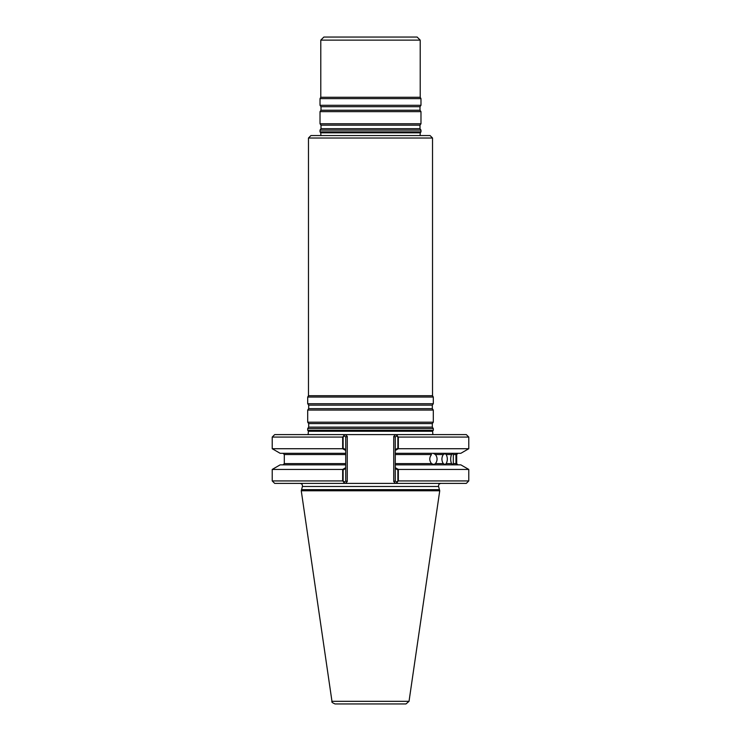 <?xml version="1.0" encoding="UTF-8"?>
<svg xmlns="http://www.w3.org/2000/svg" width="741" height="741" viewBox="0 0 741 741"><rect width="100%" height="100%" fill="white"/><g stroke="black" fill="none" stroke-linecap="round" stroke-linejoin="round"><path stroke-width="1.11" d="M307.7 430.317L308.423 431.262L308.099 434.606L308.423 431.262L432.577 431.262L432.901 434.606L432.577 431.262L308.163 430.919L432.577 431.262L433.3 430.317L307.7 430.317L307.7 428.539L433.3 428.539L433.3 430.317M420.082 135.557L420.258 132.824L420.981 131.879L320.019 131.879L320.742 132.824L420.517 132.482L320.742 132.824L320.918 135.557L320.742 132.824L420.258 132.824L420.082 135.557M342.666 437.07L272.225 437.07L274.689 434.606L345.436 434.606L343.259 434.606L344.195 435.541L343.259 434.606L345.436 434.606L343.259 434.606L344.195 435.541L342.666 437.07L342.666 448.722L272.225 448.722L280.163 453.307L345.723 453.307L345.723 480.928L344.426 482.224L343.129 480.928L343.129 469.961L345.723 468.479L345.723 480.928L347.26 481.567L345.723 480.928L343.259 483.391L397.741 483.391L396.805 482.456L397.741 483.391L395.564 483.391L397.741 483.391L395.277 480.928L396.574 482.224L397.871 480.928L397.871 469.961L395.277 468.479L395.277 480.928L393.74 481.567L395.277 480.928L395.277 463.616L395.277 464.848L460.837 464.848L468.775 469.433L398.334 469.433L398.334 480.928L396.805 482.456M396.805 435.541L397.741 434.606L466.311 434.606L468.775 437.07L398.334 437.07L396.805 435.541L395.277 437.07L395.277 449.667L397.871 448.194L397.871 437.07L396.574 435.773L395.277 437.07L393.74 436.43L395.564 434.606L397.741 434.606L396.805 435.541L397.741 434.606L345.436 434.606L347.26 436.43L347.26 481.567L345.436 483.391L343.259 483.391L344.195 482.456L342.666 480.928L272.225 480.928L272.225 469.433L342.666 469.433L342.666 480.928M435.476 463.616C437.598 460.587 437.598 457.567 435.476 454.539L433.781 453.687L435.476 454.539C437.598 457.567 437.598 460.587 435.476 463.616L433.781 464.459L431.521 463.616C429.187 460.587 429.187 457.558 431.521 454.539C429.187 457.558 429.187 460.587 431.521 463.616L433.781 464.459L435.476 463.616L443.248 463.616C441.46 460.587 441.46 457.558 443.248 454.539L445.054 453.687L446.193 454.539C447.721 457.567 447.721 460.587 446.193 463.616L445.054 464.459L443.248 463.616C441.46 460.587 441.46 457.558 443.248 454.539L445.054 453.687L446.193 454.539C447.721 457.567 447.721 460.587 446.193 463.616L445.054 464.459L443.248 463.616L435.476 463.616M451.528 454.539C450.38 457.558 450.38 460.587 451.528 463.616L452.797 464.459L451.528 463.616C450.38 460.587 450.38 457.558 451.528 454.539L452.797 453.687L451.528 454.539L446.193 454.539L451.528 454.539M453.325 463.616L453.325 454.539L453.325 463.616L452.797 464.459L453.325 463.616L455.965 463.616L455.965 454.539C456.576 453.409 456.762 453.409 456.521 454.539L456.521 463.616C456.762 464.746 456.576 464.746 455.965 463.616C456.576 464.746 456.762 464.746 456.521 463.616L456.521 454.539C456.762 453.409 456.576 453.409 455.965 454.539L455.965 463.616C456.576 464.746 456.762 464.746 456.521 463.616C456.762 464.746 456.576 464.746 455.965 463.616L453.325 463.616M439.737 490.783L438.589 486.494C438.366 484.688 439.163 483.651 440.96 483.391C439.163 483.651 438.366 484.688 438.589 486.494L439.432 489.662L301.568 489.662L302.411 486.494C302.634 484.688 301.837 483.651 300.04 483.391C301.837 483.651 302.634 484.688 302.411 486.494L301.263 490.783L439.737 490.783L409.032 701.319L405.985 703.95L335.015 703.95C332.339 702.783 331.32 701.903 331.968 701.319L301.263 490.783M468.775 437.07L468.775 448.722L460.837 453.307L395.277 453.307L395.277 463.616L431.521 463.616L395.277 463.616L395.277 437.07L393.74 436.43L393.74 481.567L395.564 483.391L466.311 483.391L468.775 480.928L398.334 480.928M345.723 449.667L343.129 448.194L343.129 437.07L344.426 435.773L345.723 437.07L347.26 436.43L347.26 481.567L345.436 483.391L395.564 483.391L393.74 481.567L393.74 436.43L395.564 434.606L345.436 434.606L347.26 436.43L347.26 481.567L347.26 436.43L345.723 437.07L345.723 449.667M308.469 138.021L432.531 138.021L430.067 135.557L310.933 135.557L308.469 138.021L308.469 395.713L307.7 397.046L307.7 403.734L433.3 403.734L432.318 405.132L308.682 405.132L308.682 408.661L307.7 410.069L307.7 422.203L433.3 422.203L432.318 423.602L308.682 423.602L308.682 427.131L307.7 428.539M432.318 423.602L432.318 427.131L433.3 428.539M432.318 405.132L432.318 408.661L433.3 410.069L307.7 410.069M433.3 410.069L433.3 422.203M432.531 138.021L432.531 395.713L433.3 397.046L307.7 397.046M433.3 397.046L433.3 403.734M432.531 395.713L308.469 395.713M320.788 40.125L420.212 40.125L417.137 37.05L323.863 37.05L320.788 40.125L320.788 97.284L320.019 98.618L320.019 105.296L420.981 105.296L420.981 98.618L320.019 98.618M420.212 40.125L420.212 97.284L320.788 97.284M420.212 97.284L420.981 98.618M419.999 110.233L321.001 110.233L320.019 111.632L420.981 111.632L419.999 110.233L419.999 106.704L420.981 105.296M420.981 111.632L420.981 123.766L320.019 123.766L320.019 111.632M419.999 128.702L321.001 128.702L320.019 130.101L420.981 130.101L419.999 128.702L419.999 125.173L420.981 123.766M420.981 130.101L420.981 131.879M468.775 448.722L398.334 448.722L395.277 450.472M395.277 467.682L398.334 469.433M344.195 482.456L343.259 483.391L274.689 483.391L272.225 480.928M342.666 469.433L345.723 467.682M344.195 435.541L345.723 437.07L345.723 464.848L280.163 464.848L272.225 469.433M345.723 450.472L342.666 448.722M398.334 437.07L398.334 448.722M343.259 483.391L345.436 483.391L343.259 483.391M443.248 454.539L435.476 454.539L443.248 454.539M446.193 463.616L451.528 463.616L446.193 463.616M455.965 454.539L453.325 454.539L455.965 454.539M456.688 454.539L456.688 463.616L457.919 464.848L456.521 463.616L456.688 454.539L457.919 453.307L456.688 454.539M431.521 454.539L395.277 454.539L431.521 454.539M438.589 486.494L302.411 486.494L438.589 486.494M345.723 454.539L284.312 454.539L283.081 453.307L284.312 454.539L284.312 463.616L345.723 463.616L284.312 463.616L283.081 464.848L284.312 463.616L284.312 454.539L345.723 454.539M432.318 427.131L308.682 427.131M432.318 408.661L308.682 408.661M419.999 106.704L321.001 106.704L320.019 105.296M419.999 125.173L321.001 125.173L320.019 123.766M409.032 701.319L331.968 701.319M308.682 423.602L307.7 422.203M308.682 405.132L307.7 403.734M321.001 106.704L321.001 110.233M321.001 125.173L321.001 128.702M320.019 130.101L320.019 131.879M468.775 469.433L468.775 480.928M272.225 437.07L272.225 448.722"/></g></svg>
